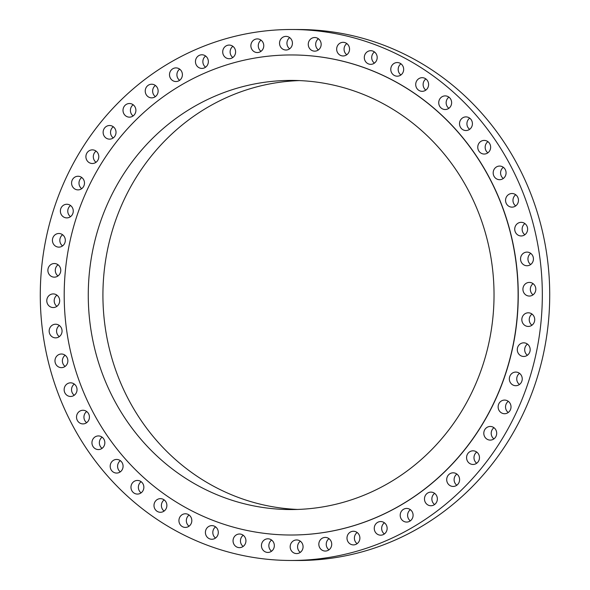 <?xml version="1.0" encoding="UTF-8"?>
<svg xmlns="http://www.w3.org/2000/svg" width="590" height="590" viewBox="0 0 590 590"><rect width="100%" height="100%" fill="white"/><g stroke="black" fill="none" stroke-linecap="round" stroke-linejoin="round"><path stroke-width="0.89" d="M398.626 62.71A6.822 6.446 -89.7 0 0 397.254 62.547A6.822 6.446 -89.7 0 0 390.816 68.61A6.822 6.446 -89.7 0 0 395.824 76.022A6.822 6.446 -89.7 0 0 397.195 76.191A6.822 6.446 -89.7 0 0 403.634 70.129A6.822 6.446 -89.7 0 0 398.626 62.71M400.898 74.967A6.822 6.446 90.3 0 1 400.949 63.801M423.561 77.851A6.822 6.446 -89.7 0 0 422.189 77.688A6.822 6.446 -89.7 0 0 415.751 83.743A6.822 6.446 -89.7 0 0 420.759 91.162A6.822 6.446 -89.7 0 0 422.13 91.325A6.822 6.446 -89.7 0 0 428.569 85.262A6.822 6.446 -89.7 0 0 423.561 77.851M425.832 90.108A6.822 6.446 90.3 0 1 425.884 78.935M446.586 96.052A6.822 6.446 -89.7 0 0 445.214 95.89A6.822 6.446 -89.7 0 0 438.776 101.952A6.822 6.446 -89.7 0 0 443.783 109.364A6.822 6.446 -89.7 0 0 445.155 109.526A6.822 6.446 -89.7 0 0 451.593 103.464A6.822 6.446 -89.7 0 0 446.586 96.052M448.865 108.309A6.822 6.446 90.3 0 1 448.909 97.144M467.369 117.063A6.822 6.446 -89.7 0 0 465.997 116.894A6.822 6.446 -89.7 0 0 459.558 122.956A6.822 6.446 -89.7 0 0 464.566 130.375A6.822 6.446 -89.7 0 0 465.938 130.537A6.822 6.446 -89.7 0 0 472.376 124.475A6.822 6.446 -89.7 0 0 467.369 117.063M469.64 129.313A6.822 6.446 90.3 0 1 469.692 118.147M485.607 140.567A6.822 6.446 -89.7 0 0 484.235 140.405A6.822 6.446 -89.7 0 0 477.797 146.46A6.822 6.446 -89.7 0 0 482.804 153.879A6.822 6.446 -89.7 0 0 484.176 154.042A6.822 6.446 -89.7 0 0 490.607 147.979A6.822 6.446 -89.7 0 0 485.607 140.567M487.878 152.825A6.822 6.446 90.3 0 1 487.93 141.652M501.028 166.225A6.822 6.446 -89.7 0 0 499.656 166.063A6.822 6.446 -89.7 0 0 493.218 172.125A6.822 6.446 -89.7 0 0 498.226 179.537A6.822 6.446 -89.7 0 0 499.597 179.699A6.822 6.446 -89.7 0 0 506.036 173.644A6.822 6.446 -89.7 0 0 501.028 166.225M503.3 178.482A6.822 6.446 90.3 0 1 503.351 167.317M513.411 193.668A6.822 6.446 -89.7 0 0 512.039 193.505A6.822 6.446 -89.7 0 0 505.601 199.568A6.822 6.446 -89.7 0 0 510.608 206.979A6.822 6.446 -89.7 0 0 511.98 207.142A6.822 6.446 -89.7 0 0 518.418 201.079A6.822 6.446 -89.7 0 0 513.411 193.668M515.69 205.925A6.822 6.446 90.3 0 1 515.734 194.752M522.578 222.489A6.822 6.446 -89.7 0 0 521.206 222.327A6.822 6.446 -89.7 0 0 514.768 228.389A6.822 6.446 -89.7 0 0 519.775 235.801A6.822 6.446 -89.7 0 0 521.147 235.963A6.822 6.446 -89.7 0 0 527.585 229.901A6.822 6.446 -89.7 0 0 522.578 222.489M524.849 234.746A6.822 6.446 90.3 0 1 524.901 223.573M528.397 252.269A6.822 6.446 -89.7 0 0 527.018 252.107A6.822 6.446 -89.7 0 0 520.587 258.169A6.822 6.446 -89.7 0 0 525.587 265.581A6.822 6.446 -89.7 0 0 526.959 265.743A6.822 6.446 -89.7 0 0 533.397 259.681A6.822 6.446 -89.7 0 0 528.397 252.269M530.668 264.526A6.822 6.446 90.3 0 1 530.712 253.361M530.771 282.573A6.822 6.446 -89.7 0 0 529.4 282.411A6.822 6.446 -89.7 0 0 522.961 288.473A6.822 6.446 -89.7 0 0 527.969 295.892A6.822 6.446 -89.7 0 0 529.341 296.055A6.822 6.446 -89.7 0 0 535.772 289.992A6.822 6.446 -89.7 0 0 530.771 282.573M533.043 294.83A6.822 6.446 90.3 0 1 533.095 283.665M529.68 312.966A6.822 6.446 -89.7 0 0 528.301 312.803A6.822 6.446 -89.7 0 0 521.87 318.866A6.822 6.446 -89.7 0 0 526.87 326.277A6.822 6.446 -89.7 0 0 528.242 326.44A6.822 6.446 -89.7 0 0 534.68 320.385A6.822 6.446 -89.7 0 0 529.68 312.966M531.951 325.223A6.822 6.446 90.3 0 1 531.996 314.057M525.13 342.997A6.822 6.446 -89.7 0 0 523.75 342.834A6.822 6.446 -89.7 0 0 517.319 348.897A6.822 6.446 -89.7 0 0 522.32 356.308A6.822 6.446 -89.7 0 0 523.691 356.471A6.822 6.446 -89.7 0 0 530.13 350.416A6.822 6.446 -89.7 0 0 525.13 342.997M527.401 355.254A6.822 6.446 90.3 0 1 527.445 344.088M517.187 372.231A6.822 6.446 -89.7 0 0 515.815 372.069A6.822 6.446 -89.7 0 0 509.377 378.131A6.822 6.446 -89.7 0 0 514.384 385.543A6.822 6.446 -89.7 0 0 515.756 385.705A6.822 6.446 -89.7 0 0 522.194 379.65A6.822 6.446 -89.7 0 0 517.187 372.231M519.458 384.488A6.822 6.446 90.3 0 1 519.51 373.322M505.977 400.241A6.822 6.446 -89.7 0 0 504.605 400.079A6.822 6.446 -89.7 0 0 498.167 406.141A6.822 6.446 -89.7 0 0 503.167 413.553A6.822 6.446 -89.7 0 0 504.539 413.723A6.822 6.446 -89.7 0 0 510.977 407.661A6.822 6.446 -89.7 0 0 505.977 400.241M508.248 412.499A6.822 6.446 90.3 0 1 508.3 401.333M491.654 426.622A6.822 6.446 -89.7 0 0 490.275 426.459A6.822 6.446 -89.7 0 0 483.844 432.522A6.822 6.446 -89.7 0 0 488.845 439.934A6.822 6.446 -89.7 0 0 490.216 440.096A6.822 6.446 -89.7 0 0 496.655 434.041A6.822 6.446 -89.7 0 0 491.654 426.622M493.926 438.879A6.822 6.446 90.3 0 1 493.97 427.713M474.426 450.989A6.822 6.446 -89.7 0 0 473.055 450.819A6.822 6.446 -89.7 0 0 466.616 456.881A6.822 6.446 -89.7 0 0 471.624 464.3A6.822 6.446 -89.7 0 0 472.996 464.463A6.822 6.446 -89.7 0 0 479.434 458.4A6.822 6.446 -89.7 0 0 474.426 450.989M476.698 463.239A6.822 6.446 90.3 0 1 476.75 452.073M454.551 472.974A6.822 6.446 -89.7 0 0 453.179 472.811A6.822 6.446 -89.7 0 0 446.741 478.874A6.822 6.446 -89.7 0 0 451.748 486.285A6.822 6.446 -89.7 0 0 453.12 486.448A6.822 6.446 -89.7 0 0 459.558 480.393A6.822 6.446 -89.7 0 0 454.551 472.974M456.83 485.231A6.822 6.446 90.3 0 1 456.874 474.065M432.323 492.274A6.822 6.446 -89.7 0 0 430.943 492.112A6.822 6.446 -89.7 0 0 424.512 498.174A6.822 6.446 -89.7 0 0 429.513 505.586A6.822 6.446 -89.7 0 0 430.884 505.748A6.822 6.446 -89.7 0 0 437.323 499.686A6.822 6.446 -89.7 0 0 432.323 492.274M434.594 504.531A6.822 6.446 90.3 0 1 434.638 493.358M408.051 508.595A6.822 6.446 -89.7 0 0 406.68 508.433A6.822 6.446 -89.7 0 0 400.241 514.495A6.822 6.446 -89.7 0 0 405.242 521.907A6.822 6.446 -89.7 0 0 406.621 522.069A6.822 6.446 -89.7 0 0 413.052 516.014A6.822 6.446 -89.7 0 0 408.051 508.595M410.323 520.852A6.822 6.446 90.3 0 1 410.375 509.686M382.099 521.707A6.822 6.446 -89.7 0 0 380.727 521.545A6.822 6.446 -89.7 0 0 374.289 527.607A6.822 6.446 -89.7 0 0 379.289 535.019A6.822 6.446 -89.7 0 0 380.668 535.182A6.822 6.446 -89.7 0 0 387.099 529.127A6.822 6.446 -89.7 0 0 382.099 521.707M384.37 533.965A6.822 6.446 90.3 0 1 384.422 522.799M354.841 531.42A6.822 6.446 -89.7 0 0 353.469 531.258A6.822 6.446 -89.7 0 0 347.031 537.313A6.822 6.446 -89.7 0 0 352.038 544.732A6.822 6.446 -89.7 0 0 353.41 544.895A6.822 6.446 -89.7 0 0 359.848 538.832A6.822 6.446 -89.7 0 0 354.841 531.42M357.112 543.678A6.822 6.446 90.3 0 1 357.164 532.505M326.683 537.578A6.822 6.446 -89.7 0 0 325.311 537.416A6.822 6.446 -89.7 0 0 318.873 543.479A6.822 6.446 -89.7 0 0 323.873 550.89A6.822 6.446 -89.7 0 0 325.245 551.053A6.822 6.446 -89.7 0 0 331.683 544.998A6.822 6.446 -89.7 0 0 326.683 537.578M328.955 549.836A6.822 6.446 90.3 0 1 329.006 538.67M298.024 540.108A6.822 6.446 -89.7 0 0 296.652 539.946A6.822 6.446 -89.7 0 0 290.214 546.008A6.822 6.446 -89.7 0 0 295.221 553.42A6.822 6.446 -89.7 0 0 296.593 553.582A6.822 6.446 -89.7 0 0 303.031 547.527A6.822 6.446 -89.7 0 0 298.024 540.108M300.295 552.365A6.822 6.446 90.3 0 1 300.347 541.2M269.291 538.965A6.822 6.446 -89.7 0 0 267.919 538.803A6.822 6.446 -89.7 0 0 261.481 544.865A6.822 6.446 -89.7 0 0 266.481 552.277A6.822 6.446 -89.7 0 0 267.853 552.439A6.822 6.446 -89.7 0 0 274.291 546.384A6.822 6.446 -89.7 0 0 269.291 538.965M271.562 551.222A6.822 6.446 90.3 0 1 271.614 540.057M240.897 534.171A6.822 6.446 -89.7 0 0 239.525 534.009A6.822 6.446 -89.7 0 0 233.087 540.064A6.822 6.446 -89.7 0 0 238.087 547.483A6.822 6.446 -89.7 0 0 239.466 547.645A6.822 6.446 -89.7 0 0 245.897 541.583A6.822 6.446 -89.7 0 0 240.897 534.171M243.169 546.428A6.822 6.446 90.3 0 1 243.22 535.255M213.256 525.786A6.822 6.446 -89.7 0 0 211.884 525.624A6.822 6.446 -89.7 0 0 205.445 531.686A6.822 6.446 -89.7 0 0 210.453 539.098A6.822 6.446 -89.7 0 0 211.825 539.26A6.822 6.446 -89.7 0 0 218.263 533.205A6.822 6.446 -89.7 0 0 213.256 525.786M215.527 538.043A6.822 6.446 90.3 0 1 215.579 526.877M186.779 513.942A6.822 6.446 -89.7 0 0 185.408 513.779A6.822 6.446 -89.7 0 0 178.969 519.842A6.822 6.446 -89.7 0 0 183.969 527.254A6.822 6.446 -89.7 0 0 185.349 527.416A6.822 6.446 -89.7 0 0 191.78 521.361A6.822 6.446 -89.7 0 0 186.779 513.942M189.051 526.199A6.822 6.446 90.3 0 1 189.102 515.033M161.844 498.808A6.822 6.446 -89.7 0 0 160.473 498.646A6.822 6.446 -89.7 0 0 154.034 504.708A6.822 6.446 -89.7 0 0 159.035 512.12A6.822 6.446 -89.7 0 0 160.414 512.282A6.822 6.446 -89.7 0 0 166.845 506.22A6.822 6.446 -89.7 0 0 161.844 498.808M164.116 511.065A6.822 6.446 90.3 0 1 164.168 499.892M138.82 480.607A6.822 6.446 -89.7 0 0 137.448 480.437A6.822 6.446 -89.7 0 0 131.01 486.499A6.822 6.446 -89.7 0 0 136.01 493.919A6.822 6.446 -89.7 0 0 137.382 494.081A6.822 6.446 -89.7 0 0 143.82 488.019A6.822 6.446 -89.7 0 0 138.82 480.607M141.091 492.856A6.822 6.446 90.3 0 1 141.135 481.691M118.037 459.595A6.822 6.446 -89.7 0 0 116.665 459.433A6.822 6.446 -89.7 0 0 110.227 465.495A6.822 6.446 -89.7 0 0 115.227 472.907A6.822 6.446 -89.7 0 0 116.599 473.069A6.822 6.446 -89.7 0 0 123.037 467.007A6.822 6.446 -89.7 0 0 118.037 459.595M120.308 471.853A6.822 6.446 90.3 0 1 120.36 460.687M99.799 436.091A6.822 6.446 -89.7 0 0 98.427 435.929A6.822 6.446 -89.7 0 0 91.988 441.984A6.822 6.446 -89.7 0 0 96.996 449.403A6.822 6.446 -89.7 0 0 98.368 449.565A6.822 6.446 -89.7 0 0 104.806 443.503A6.822 6.446 -89.7 0 0 99.799 436.091M102.07 448.348A6.822 6.446 90.3 0 1 102.122 437.175M84.377 410.426A6.822 6.446 -89.7 0 0 83.006 410.264A6.822 6.446 -89.7 0 0 76.567 416.326A6.822 6.446 -89.7 0 0 81.567 423.745A6.822 6.446 -89.7 0 0 82.947 423.908A6.822 6.446 -89.7 0 0 89.378 417.845A6.822 6.446 -89.7 0 0 84.377 410.426M86.649 422.683A6.822 6.446 90.3 0 1 86.701 411.518M71.995 382.991A6.822 6.446 -89.7 0 0 70.616 382.829A6.822 6.446 -89.7 0 0 64.185 388.884A6.822 6.446 -89.7 0 0 69.185 396.303A6.822 6.446 -89.7 0 0 70.557 396.465A6.822 6.446 -89.7 0 0 76.995 390.403A6.822 6.446 -89.7 0 0 71.995 382.991M74.266 395.248A6.822 6.446 90.3 0 1 74.311 384.075M62.828 354.17A6.822 6.446 -89.7 0 0 61.456 354.007A6.822 6.446 -89.7 0 0 55.017 360.062A6.822 6.446 -89.7 0 0 60.018 367.481A6.822 6.446 -89.7 0 0 61.389 367.644A6.822 6.446 -89.7 0 0 67.828 361.582A6.822 6.446 -89.7 0 0 62.828 354.17M65.099 366.427A6.822 6.446 90.3 0 1 65.151 355.254M57.009 324.389A6.822 6.446 -89.7 0 0 55.637 324.22A6.822 6.446 -89.7 0 0 49.199 330.282A6.822 6.446 -89.7 0 0 54.206 337.701A6.822 6.446 -89.7 0 0 55.578 337.864A6.822 6.446 -89.7 0 0 62.016 331.801A6.822 6.446 -89.7 0 0 57.009 324.389M59.288 336.639A6.822 6.446 90.3 0 1 59.332 325.474M54.634 294.078A6.822 6.446 -89.7 0 0 53.262 293.916A6.822 6.446 -89.7 0 0 46.824 299.978A6.822 6.446 -89.7 0 0 51.832 307.39A6.822 6.446 -89.7 0 0 53.203 307.552A6.822 6.446 -89.7 0 0 59.642 301.497A6.822 6.446 -89.7 0 0 54.634 294.078M56.906 306.335A6.822 6.446 90.3 0 1 56.957 295.17M55.726 263.686A6.822 6.446 -89.7 0 0 54.354 263.524A6.822 6.446 -89.7 0 0 47.923 269.586A6.822 6.446 -89.7 0 0 52.923 276.998A6.822 6.446 -89.7 0 0 54.295 277.16A6.822 6.446 -89.7 0 0 60.733 271.105A6.822 6.446 -89.7 0 0 55.726 263.686M58.004 275.943A6.822 6.446 90.3 0 1 58.049 264.777M60.276 233.655A6.822 6.446 -89.7 0 0 58.904 233.493A6.822 6.446 -89.7 0 0 52.466 239.555A6.822 6.446 -89.7 0 0 57.473 246.967A6.822 6.446 -89.7 0 0 58.845 247.129A6.822 6.446 -89.7 0 0 65.284 241.074A6.822 6.446 -89.7 0 0 60.276 233.655M62.555 245.912A6.822 6.446 90.3 0 1 62.599 234.746M68.219 204.42A6.822 6.446 -89.7 0 0 66.847 204.258A6.822 6.446 -89.7 0 0 60.409 210.32A6.822 6.446 -89.7 0 0 65.416 217.732A6.822 6.446 -89.7 0 0 66.788 217.894A6.822 6.446 -89.7 0 0 73.226 211.84A6.822 6.446 -89.7 0 0 68.219 204.42M70.49 216.678A6.822 6.446 90.3 0 1 70.542 205.512M79.429 176.41A6.822 6.446 -89.7 0 0 78.057 176.248A6.822 6.446 -89.7 0 0 71.619 182.31A6.822 6.446 -89.7 0 0 76.626 189.722A6.822 6.446 -89.7 0 0 77.998 189.884A6.822 6.446 -89.7 0 0 84.436 183.829A6.822 6.446 -89.7 0 0 79.429 176.41M81.7 188.667A6.822 6.446 90.3 0 1 81.752 177.502M93.751 150.03A6.822 6.446 -89.7 0 0 92.379 149.867A6.822 6.446 -89.7 0 0 85.941 155.93A6.822 6.446 -89.7 0 0 90.948 163.341A6.822 6.446 -89.7 0 0 92.32 163.504A6.822 6.446 -89.7 0 0 98.759 157.449A6.822 6.446 -89.7 0 0 93.751 150.03M96.03 162.287A6.822 6.446 90.3 0 1 96.074 151.121M110.979 125.67A6.822 6.446 -89.7 0 0 109.607 125.508A6.822 6.446 -89.7 0 0 103.169 131.57A6.822 6.446 -89.7 0 0 108.169 138.982A6.822 6.446 -89.7 0 0 109.548 139.144A6.822 6.446 -89.7 0 0 115.979 133.082A6.822 6.446 -89.7 0 0 110.979 125.67M113.251 137.927A6.822 6.446 90.3 0 1 113.302 126.761M130.855 103.678A6.822 6.446 -89.7 0 0 129.476 103.516A6.822 6.446 -89.7 0 0 123.045 109.578A6.822 6.446 -89.7 0 0 128.045 116.99A6.822 6.446 -89.7 0 0 129.417 117.152A6.822 6.446 -89.7 0 0 135.855 111.097A6.822 6.446 -89.7 0 0 130.855 103.678M133.126 115.935A6.822 6.446 90.3 0 1 133.17 104.769M153.083 84.385A6.822 6.446 -89.7 0 0 151.711 84.223A6.822 6.446 -89.7 0 0 145.273 90.277A6.822 6.446 -89.7 0 0 150.28 97.697A6.822 6.446 -89.7 0 0 151.652 97.859A6.822 6.446 -89.7 0 0 158.091 91.797A6.822 6.446 -89.7 0 0 153.083 84.385M155.362 96.642A6.822 6.446 90.3 0 1 155.406 85.469M177.354 68.056A6.822 6.446 -89.7 0 0 175.982 67.894A6.822 6.446 -89.7 0 0 169.544 73.957A6.822 6.446 -89.7 0 0 174.552 81.368A6.822 6.446 -89.7 0 0 175.923 81.531A6.822 6.446 -89.7 0 0 182.362 75.476A6.822 6.446 -89.7 0 0 177.354 68.056M179.626 80.314A6.822 6.446 90.3 0 1 179.677 69.148M203.307 54.944A6.822 6.446 -89.7 0 0 201.935 54.782A6.822 6.446 -89.7 0 0 195.496 60.844A6.822 6.446 -89.7 0 0 200.504 68.256A6.822 6.446 -89.7 0 0 201.876 68.418A6.822 6.446 -89.7 0 0 208.314 62.363A6.822 6.446 -89.7 0 0 203.307 54.944M205.578 67.201A6.822 6.446 90.3 0 1 205.63 56.035M230.565 45.238A6.822 6.446 -89.7 0 0 229.193 45.076A6.822 6.446 -89.7 0 0 222.755 51.138A6.822 6.446 -89.7 0 0 227.755 58.55A6.822 6.446 -89.7 0 0 229.134 58.712A6.822 6.446 -89.7 0 0 235.565 52.65A6.822 6.446 -89.7 0 0 230.565 45.238M232.836 57.495A6.822 6.446 90.3 0 1 232.888 46.322M258.722 39.073A6.822 6.446 -89.7 0 0 257.351 38.91A6.822 6.446 -89.7 0 0 250.912 44.973A6.822 6.446 -89.7 0 0 255.92 52.385A6.822 6.446 -89.7 0 0 257.292 52.547A6.822 6.446 -89.7 0 0 263.73 46.492A6.822 6.446 -89.7 0 0 258.722 39.073M260.994 51.33A6.822 6.446 90.3 0 1 261.046 40.164M287.382 36.543A6.822 6.446 -89.7 0 0 286.01 36.381A6.822 6.446 -89.7 0 0 279.572 42.443A6.822 6.446 -89.7 0 0 284.579 49.855A6.822 6.446 -89.7 0 0 285.951 50.017A6.822 6.446 -89.7 0 0 292.389 43.962A6.822 6.446 -89.7 0 0 287.382 36.543M289.653 48.8A6.822 6.446 90.3 0 1 289.705 37.635M316.115 37.686A6.822 6.446 -89.7 0 0 314.743 37.524A6.822 6.446 -89.7 0 0 308.305 43.586A6.822 6.446 -89.7 0 0 313.312 50.998A6.822 6.446 -89.7 0 0 314.684 51.16A6.822 6.446 -89.7 0 0 321.122 45.105A6.822 6.446 -89.7 0 0 316.115 37.686M318.386 49.944A6.822 6.446 90.3 0 1 318.438 38.778M372.15 50.865A6.822 6.446 -89.7 0 0 370.778 50.703A6.822 6.446 -89.7 0 0 364.34 56.765A6.822 6.446 -89.7 0 0 369.34 64.177A6.822 6.446 -89.7 0 0 370.712 64.34A6.822 6.446 -89.7 0 0 377.15 58.285A6.822 6.446 -89.7 0 0 372.15 50.865M374.421 63.123A6.822 6.446 90.3 0 1 374.473 51.957M344.508 42.487A6.822 6.446 -89.7 0 0 343.137 42.325A6.822 6.446 -89.7 0 0 336.698 48.38A6.822 6.446 -89.7 0 0 341.706 55.799A6.822 6.446 -89.7 0 0 343.078 55.962A6.822 6.446 -89.7 0 0 349.516 49.899A6.822 6.446 -89.7 0 0 344.508 42.487M346.78 54.745A6.822 6.446 90.3 0 1 346.832 43.572M290.132 560.471L297.537 560.5A265.485 251.023 -89.7 0 0 548.147 324.552A265.485 251.023 -89.7 0 0 353.314 35.865A265.485 251.023 -89.7 0 0 299.868 29.53L292.463 29.5A265.485 251.023 -89.7 0 0 41.853 265.448A265.485 251.023 -89.7 0 0 236.686 554.135A265.485 251.023 -89.7 0 0 290.132 560.471A265.485 251.023 -89.7 0 0 540.75 324.522A265.485 251.023 -89.7 0 0 345.91 35.828A265.485 251.023 -89.7 0 0 292.463 29.5M290.177 535.012A240.027 226.951 -89.7 0 0 290.251 535.012A240.027 226.951 -89.7 0 0 516.833 321.69A240.027 226.951 -89.7 0 0 340.673 60.682A240.027 226.951 -89.7 0 0 292.352 54.959A240.027 226.951 -89.7 0 0 292.279 54.959M241.775 529.289A240.027 226.951 -89.7 0 0 290.096 535.012A240.027 226.951 -89.7 0 0 516.685 321.69A240.027 226.951 -89.7 0 0 340.526 60.682A240.027 226.951 -89.7 0 0 292.205 54.959A240.027 226.951 -89.7 0 0 65.623 268.28A240.027 226.951 -89.7 0 0 241.775 529.289M335.29 85.528A214.568 202.879 -89.7 0 0 292.094 80.417A214.568 202.879 -89.7 0 0 89.54 271.112A214.568 202.879 -89.7 0 0 247.011 504.435A214.568 202.879 -89.7 0 0 290.214 509.553A214.568 202.879 -89.7 0 0 492.761 318.858A214.568 202.879 -89.7 0 0 335.29 85.528M299.418 80.587A214.568 202.879 -89.7 0 0 103.818 275.029A214.568 202.879 -89.7 0 0 261.665 504.502A214.568 202.879 -89.7 0 0 297.537 509.443"/></g></svg>
